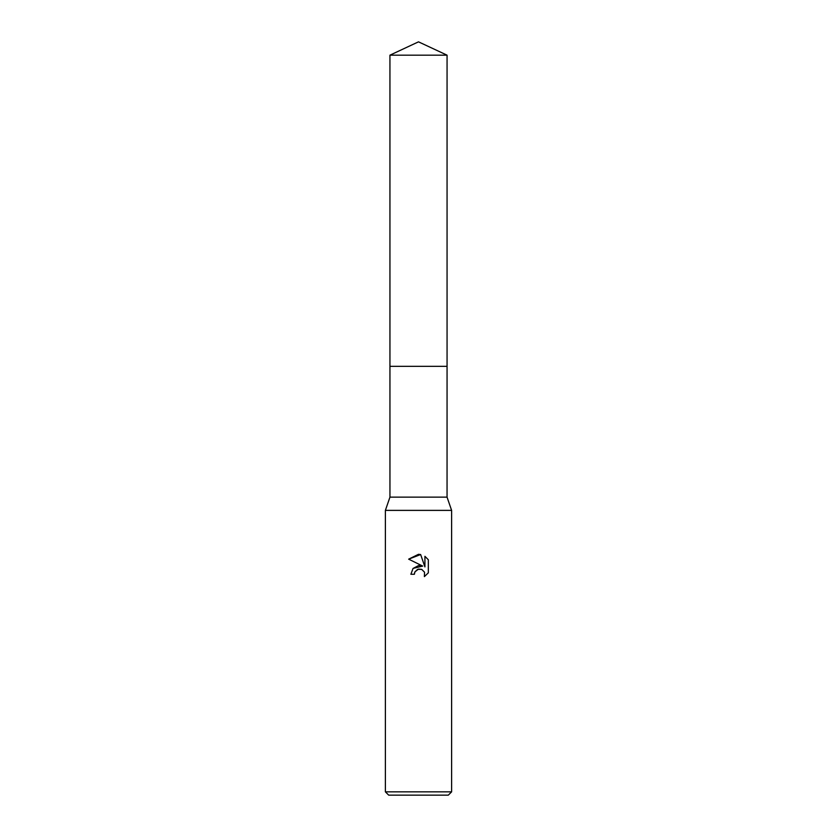 <?xml version="1.0" encoding="UTF-8"?>
<svg xmlns="http://www.w3.org/2000/svg" width="837" height="837" viewBox="0 0 837 837"><rect width="100%" height="100%" fill="white"/><g stroke="black" fill="none" stroke-linecap="round" stroke-linejoin="round"><path stroke-width="1.26" d="M389.937 55.169L447.063 55.169L418.5 41.85L389.937 55.169L389.948 497.136L447.052 497.136L451.614 510.382L451.614 791.844L385.386 791.844L388.703 795.15L448.297 795.15L451.614 791.844M389.948 497.136L385.386 510.382L451.614 510.382M414.367 574.276L410.883 574.276L413.039 568.469L418.5 565.571L422.716 566.084L408.665 559.158L418.5 554.303L420.634 554.533L424.924 566.9L424.924 556.312L428.335 559.765L428.335 572.822L424.38 576.609L424.537 572.215L421.681 569.359L418.5 569.087L414.922 571.88L414.367 574.276L414.713 572.341M420.634 554.533L408.665 559.158M428.335 559.765L424.924 556.312M422.716 566.084L413.091 568.407M414.922 571.88L417.632 569.359L421.681 569.359L424.537 572.215L424.38 576.609L428.335 572.822M389.937 366.344L447.063 366.344L447.052 497.136M447.063 55.169L447.063 366.344M385.386 510.382L385.386 791.844"/></g></svg>
